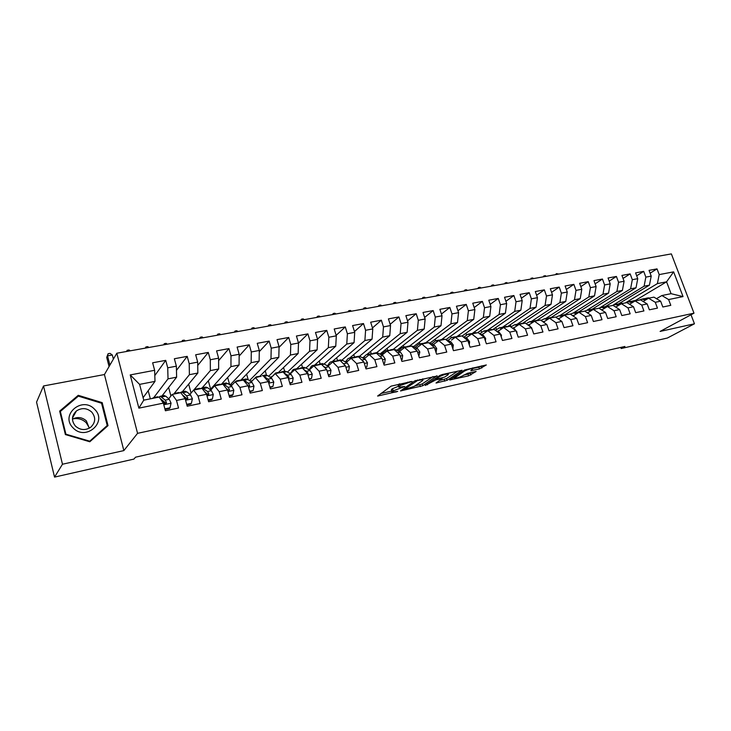 <?xml version="1.0" encoding="UTF-8"?>
<svg xmlns="http://www.w3.org/2000/svg" width="731" height="731" viewBox="0 0 731 731"><rect width="100%" height="100%" fill="white"/><g stroke="black" fill="none" stroke-linecap="round" stroke-linejoin="round"><path stroke-width="1.1" d="M412.028 381.427L391.112 386.132L377.607 396.056L397.701 391.432L391.761 392.145L391.98 391.304L404.764 386.498L398.806 387.192L400.195 385.502L412.028 381.427M479.417 368.927L486.316 364.952L464.688 369.968L449.702 379.974L468.571 375.871L476.128 371.467L467.575 373.267L462.705 375.761C459.507 377.388 456.656 378.238 454.143 378.329L464.286 371.184C467.538 369.52 470.444 368.643 472.984 368.561L470.81 370.718L479.417 368.927L478.832 367.163L481.948 365.811M624.932 346.467L135.537 457.195L133.928 459.086L54.542 477.105L62.473 464.231L123.85 450.598L137.565 433.337L693.984 313.17L660.102 331.426L694.45 323.796L667.348 338.042L621.167 348.523L624.932 346.467M437.074 376.036L414.486 380.997L400.487 390.948L422.719 385.749L436.983 375.734M442.346 374.5L462.056 370.279L447.107 380.312L436.023 383.026L442.072 378.594L435.877 379.864L425.195 385.475L439.907 375.414L442.346 374.5M137.565 433.337L116.805 353.228L671.369 253.895L693.984 313.17M138.881 408.154L130.219 374.93L154.634 370.297L154.99 381.381L139.603 384.378L143.742 400.168L138.881 408.154L163.36 403.137L165.398 410.767L178.538 408.026L176.5 400.442L185.162 398.669L187.209 406.217L200.102 403.53L198.046 396.028L206.553 394.283L208.609 401.748L221.246 399.117L219.181 391.688L227.524 389.979L229.598 397.372L241.998 394.786L239.923 387.439L248.111 385.758L250.194 393.077L262.356 390.537L260.273 383.263L268.304 381.619L270.397 388.865L282.34 386.37L280.247 379.17L288.133 377.552L290.234 384.725L301.958 382.276L299.847 375.149L307.596 373.568L309.697 380.668L321.211 378.265L319.1 371.211L326.702 369.648L328.813 376.675L340.116 374.318L337.996 367.327L345.461 365.802L347.59 372.764L358.693 370.443L356.554 363.526L363.892 362.028L366.021 368.917L376.931 366.642L374.793 359.789L381.993 358.309L384.131 365.135L394.85 362.905L392.702 356.116L399.775 354.663L401.922 361.425L412.448 359.232L410.301 352.506L417.255 351.081L419.411 357.779L429.755 355.622L427.598 348.961L434.433 347.563L436.59 354.197L446.751 352.077L444.594 345.48L451.31 344.1L453.476 350.67L463.472 348.586L461.307 342.053L467.913 340.701L470.079 347.207L479.901 345.16L477.736 338.681L484.224 337.356L486.398 343.808L496.057 341.788L493.891 335.374L500.278 334.058L502.444 340.454L511.947 338.471L509.772 332.112L516.059 330.823L518.233 337.165L527.572 335.218L525.397 328.913L531.574 327.643L533.758 333.93L542.95 332.011L540.766 325.761L546.852 324.509L549.027 330.741L558.073 328.849L555.889 322.663L561.874 321.43L564.058 327.607L572.958 325.752L570.774 319.611L576.658 318.405L578.842 324.518L587.596 322.691L585.412 316.605L591.205 315.417L593.389 321.485L602.015 319.685L599.831 313.654L605.533 312.484L607.717 318.497L616.196 316.733L614.013 310.748L619.623 309.597L621.816 315.554L630.168 313.818L627.984 307.879L633.503 306.746L635.687 312.667L643.92 310.949L641.727 305.065L647.173 303.95L649.356 309.816L657.452 308.126L655.268 302.287L660.632 301.19L662.816 307.002L670.793 305.339L668.609 299.555L661.884 295.534L671.067 293.679L666.581 281.819L657.388 283.61L625.38 302.908M154.808 375.57L165.727 360.356L152.633 362.795L154.634 370.297M165.727 360.356L167.728 367.812L176.372 366.176L176.619 377.178L161.999 395.928M176.463 370.389L187.2 356.362L174.362 358.747L176.372 366.176M187.2 356.362L189.219 363.736L197.699 362.128L197.836 373.048L182.284 391.834M197.736 365.427L208.271 352.433L195.68 354.782L197.699 362.128M208.271 352.433L210.3 359.743L218.624 358.163L218.642 368.991L202.195 387.823L200.714 388.618M218.633 360.657L228.949 348.586L216.586 350.889L218.624 358.163M228.949 348.586L230.987 355.814L239.156 354.27L239.074 365.016L221.721 383.912M239.147 356.061L249.234 344.804L237.109 347.07L239.156 354.27M249.234 344.804L251.29 351.967L259.304 350.441L259.121 361.114L240.755 380.239M259.286 351.62L269.154 341.103L257.248 343.314L259.304 350.441M269.154 341.103L271.219 348.184L279.087 346.695L278.803 357.285L259.87 376.191L261.031 376.483M279.068 347.316L288.708 337.457L277.022 339.632L279.087 346.695M288.708 337.457L290.783 344.475L298.504 343.013L298.129 353.53L278.438 372.445M298.504 343.15L307.906 333.884L296.43 336.022L298.504 343.013M307.906 333.884L309.99 340.829L317.574 339.394L317.117 349.829L296.685 368.762M317.51 339.166L326.766 330.375L315.49 332.468L317.574 339.394M326.766 330.375L328.859 337.256L336.306 335.84L335.757 346.202L314.622 365.144M336.15 335.328L345.288 326.921L334.213 328.987L336.306 335.84M345.288 326.921L347.38 333.738L354.709 332.349L354.069 342.638L332.249 361.589M354.462 331.572L363.481 323.541L352.598 325.56L354.709 332.349M363.481 323.541L365.582 330.284L372.773 328.923L372.061 339.138L349.619 358.071M372.463 327.917L381.354 320.205L370.672 322.197L372.773 328.923M381.354 320.205L383.473 326.894L390.537 325.551L389.742 335.693L366.67 354.636M390.153 324.336L398.925 316.934L388.426 318.89L390.537 325.551M398.925 316.934L401.045 323.559L407.989 322.243L407.121 332.313L379.901 354.078M407.532 320.836L416.195 313.727L405.869 315.646L407.989 322.243M416.195 313.727L418.315 320.288L425.14 318.99L424.199 328.987L396.842 350.341M424.629 317.409L433.163 310.565L423.021 312.448L425.14 318.99M433.163 310.565L435.292 317.062L442.008 315.792L440.994 325.724L413.508 346.686M441.433 314.047L449.848 307.459L439.87 309.314L442.008 315.792M449.848 307.459L451.986 313.901L458.584 312.649L457.496 322.508L429.901 343.104M457.953 310.766L466.259 304.398L456.446 306.225L458.584 312.649M466.259 304.398L468.397 310.785L474.885 309.551L473.734 319.346L446.029 339.604M474.209 307.541L482.396 301.4L472.747 303.191L474.885 309.551M482.396 301.4L484.534 307.724L490.912 306.517L489.706 316.24L462.093 336.032M490.19 304.379L498.268 298.44L488.774 300.213L490.912 306.517M498.268 298.44L500.406 304.717L506.684 303.52L505.413 313.188L477.599 332.751M505.916 301.282L513.875 295.534L504.536 297.27L506.684 303.52M513.875 295.534L516.022 301.757L522.199 300.578L520.865 310.182L492.795 329.571M521.386 298.239L529.235 292.674L520.052 294.383L522.199 300.578M529.235 292.674L531.382 298.842L537.459 297.691L536.07 307.221L507.844 326.401M536.609 295.26L544.348 289.86L535.311 291.541L537.459 297.691M544.348 289.86L546.496 295.973L552.472 294.84L551.037 304.306L522.619 323.303M551.585 292.327L559.215 287.091L550.324 288.745L552.472 294.84M559.215 287.091L561.371 293.149L567.256 292.034L565.757 301.437L537.121 320.288M566.333 289.449L573.853 284.368L565.1 285.995L567.256 292.034M573.853 284.368L576.01 290.371L581.794 289.275L580.25 298.623L551.265 317.418M580.843 286.625L588.254 281.682L579.637 283.29L581.794 289.275M588.254 281.682L590.41 287.639L596.112 286.561L594.522 295.845L565.154 314.613M595.125 283.838L602.445 279.041L593.956 280.622L596.112 286.561M602.445 279.041L604.601 284.953L610.211 283.884L608.567 293.113L578.842 311.854M609.188 281.106L616.407 276.446L608.055 277.999L610.211 283.884M616.407 276.446L618.563 282.303L624.091 281.252L622.401 290.417L592.329 309.131M623.04 278.429L630.159 273.887L621.926 275.413L624.091 281.252M630.159 273.887L632.315 279.699L637.752 278.666L636.025 287.767L605.615 306.453M636.683 275.788L643.691 271.365L635.595 272.873L637.752 278.666M643.691 271.365L645.848 277.122L651.211 276.108L649.439 285.154L618.782 303.767M650.115 273.184L657.032 268.88L649.055 270.369L651.211 276.108M657.032 268.88L659.188 274.6L673.626 271.859L683.037 296.594L668.609 299.555M643.116 301.455L648.589 298.221L653.925 297.142L660.632 301.19M655.268 302.287L648.589 298.221M635.376 300.478L666.581 281.819L673.626 271.859M659.188 274.6L657.388 283.61M629.537 304.26L635.093 300.953L640.511 299.856L647.173 303.95M641.727 305.065L635.093 300.953M649.439 285.154L644.093 286.196L613.272 305.001M645.848 277.122L644.093 286.196M615.758 307.121L621.387 303.712L626.887 302.607L633.503 306.746M627.984 307.879L621.387 303.712M636.025 287.767L630.597 288.818L600.379 307.486M632.315 279.699L630.597 288.818M601.759 310.026L607.461 306.527L613.053 305.394L619.623 309.597M614.013 310.748L607.461 306.527M622.401 290.417L616.891 291.486L587.03 310.172M618.563 282.303L616.891 291.486M587.541 312.978L593.325 309.377L599.009 308.235L605.533 312.484M599.831 313.654L593.325 309.377M608.567 293.113L602.974 294.2L573.396 312.95M604.601 284.953L602.974 294.2M573.095 315.984L578.97 312.283L584.736 311.114L591.205 315.417M585.412 316.605L578.97 312.283M594.522 295.845L588.839 296.95L559.626 315.728M590.41 287.639L588.839 296.95M558.42 319.036L564.378 315.225L570.244 314.047L576.658 318.405M570.774 319.611L564.378 315.225M580.25 298.623L574.484 299.747L545.655 318.552M576.01 290.371L574.484 299.747M543.508 322.143L549.557 318.223L555.514 317.016L561.874 321.43M555.889 322.663L549.557 318.223M565.757 301.437L559.9 302.579L531.464 321.412M561.371 293.149L559.9 302.579M528.422 325.268L534.489 321.265L540.547 320.041L546.852 324.509M540.766 325.761L534.489 321.265M551.037 304.306L545.079 305.467L517.055 324.317M546.496 295.973L545.079 305.467M513.189 328.374L519.184 324.354L525.342 323.111L531.574 327.643M525.397 328.913L519.184 324.354M536.07 307.221L530.021 308.4L502.361 327.314M531.382 298.842L530.021 308.4M497.72 331.527L503.622 327.497L509.882 326.236L516.059 330.823M509.772 332.112L503.622 327.497M520.865 310.182L514.715 311.379L487.604 330.238M516.022 301.757L514.715 311.379M481.994 334.734L487.805 330.686L494.165 329.407L500.278 334.058M493.891 335.374L487.805 330.686M505.413 313.188L499.163 314.403L472.537 333.263M500.406 304.717L499.163 314.403M466.003 337.987L471.723 333.939L478.193 332.632L484.224 337.356M477.736 338.681L471.723 333.939M489.706 316.24L483.346 317.482L457.158 336.397M484.534 307.724L483.346 317.482M451.447 340.079L455.367 337.238L461.946 335.913L467.913 340.701M461.307 342.053L455.367 337.238M473.734 319.346L467.273 320.607L441.588 339.54M468.397 310.785L467.273 320.607M433.218 344.676L438.737 340.6L445.426 339.248L451.31 344.1M444.594 345.48L438.737 340.6M457.496 322.508L450.926 323.787L425.771 342.729M451.986 313.901L450.926 323.787M416.414 348.102L421.824 344.018L428.622 342.638L434.433 347.563M427.598 348.961L421.824 344.018M440.994 325.724L434.305 327.022L409.689 345.973M435.292 317.062L434.305 327.022M399.309 351.593L404.618 347.49L411.535 346.092L417.255 351.081M410.301 352.506L404.618 347.49M424.199 328.987L417.401 330.311L393.351 349.263M418.315 320.288L417.401 330.311M381.92 355.147L387.101 351.026L394.146 349.601L399.775 354.663M392.702 356.116L387.101 351.026M407.121 332.313L400.204 333.665L376.611 352.717M401.045 323.559L400.204 333.665M364.221 358.757L369.283 354.626L376.447 353.174L381.993 358.309M374.793 359.789L369.283 354.626M364.687 356.262L362.677 357.907M389.742 335.693L382.706 337.064L359.469 356.344M383.473 326.894L382.706 337.064M346.22 362.439L351.154 358.291L358.446 356.81L363.892 362.028M356.554 363.526L351.154 358.291M346.549 360.657L345.16 361.827M372.061 339.138L364.897 340.527L341.98 360.091M365.582 330.284L364.897 340.527M327.89 366.176L332.696 362.009L340.116 360.511L345.461 365.802M337.996 367.327L332.696 362.009M328.283 365.043L326.848 365.555M354.069 342.638L346.777 344.054L324.144 363.965M347.38 333.738L346.777 344.054M309.231 369.987L313.901 365.811L321.457 364.285L326.702 369.648M319.1 371.211L313.901 365.811M309.935 368.991L308.199 369.347M335.757 346.202L328.338 347.645L305.969 367.958M328.859 337.256L328.338 347.645M290.244 373.87L294.767 369.676L302.46 368.122L307.596 373.568M299.847 375.149L294.767 369.676M291.349 372.773L289.211 373.203M317.117 349.829L309.56 351.3L287.466 372.07M309.99 340.829L309.56 351.3M270.909 377.826L275.276 373.605L283.116 372.024L288.133 377.552M280.247 379.17L275.276 373.605M272.096 376.675L269.876 377.132M298.129 353.53L290.445 355.019L268.642 376.282M290.783 344.475L290.445 355.019M251.217 381.856L255.43 377.616L260.702 376.346M268.304 381.619L263.407 376.008M260.273 383.263L255.43 377.616M252.378 380.677L250.194 381.125M278.803 357.285L270.973 358.811L249.481 380.623M271.219 348.184L270.973 358.811M231.151 385.968L235.208 381.701L243.341 380.056L248.111 385.758M239.923 387.439L235.208 381.701M232.303 384.762L230.137 385.2M259.121 361.114L251.144 362.667L229.991 385.091M251.29 351.967L251.144 362.667M206.654 394.658L207.348 393.89M210.72 390.153L214.603 385.858L222.891 384.186L227.524 389.979M219.181 391.688L214.603 385.858M211.844 388.91L210.638 389.157L208.326 380.805M239.074 365.016L230.95 366.596L210.638 389.157M230.987 355.814L230.95 366.596M185.802 399.217L186.579 398.313M189.905 394.429L193.596 390.098L202.048 388.399L206.553 394.283M198.046 396.028L193.596 390.098M218.642 368.991L210.364 370.608L193.706 390.08M210.3 359.743L210.364 370.608M164.649 403.795L166.485 402.452L165.169 400.122L160.29 396.275L158.929 397.107M168.687 398.779L172.196 394.42L180.804 392.684L185.162 398.669M176.5 400.442L172.196 394.42M197.836 373.048L189.393 374.692L174.179 393.506M189.219 363.736L189.393 374.692M143.742 400.168L159.157 397.061L163.36 403.137M176.619 377.178L168.02 378.85L153.784 397.582M167.728 367.812L168.02 378.85M620.765 347.408L621.167 348.523M694.45 323.796L691.014 314.769M123.85 450.598L104.432 374.546L43.513 385.959L62.473 464.231M43.513 385.959L36.55 402.132L54.542 477.105M104.432 374.546L116.805 353.228M656.484 298.687L661.884 295.534M154.99 381.381L143.093 397.691M580.149 311.589L579.985 311.132M566.689 314.403L566.47 313.773M553.093 317.428L552.746 316.459M539.222 320.306L538.82 319.173M525.114 323.157L524.684 321.914M511.033 326.739L510.339 324.701M496.34 329.242L495.764 327.525M481.464 331.865L480.961 330.385M466.387 334.643L465.93 333.281M451.118 337.585L450.661 336.214M435.658 340.737L435.155 339.184M419.941 343.899L419.393 342.199M403.978 347.124L403.375 345.242M387.759 350.396L387.101 348.321M371.302 353.822L370.553 351.437M354.508 357.084L353.74 354.59M337.475 360.538L336.635 357.779M320.151 364.029L319.246 361.004M302.543 367.583L301.556 364.248M284.633 371.193L283.555 367.529M266.468 375.049L265.243 370.827M248.193 379.691L246.612 374.144M229.717 384.881L227.643 377.47M191.083 393.05L188.653 384.131M170.917 396.019L168.614 387.439M150.339 398.834L148.347 391.295L147.662 391.432M130.219 374.93L139.603 384.378M671.067 293.679L683.037 296.594M102.194 402.635L78.244 395.307L59.65 411.114L65.388 434.579L89.812 441.771L108.024 425.634L102.194 402.635L101.636 403.53M398.642 386.662L398.231 385.356L399.153 383.985M398.505 386.242L392.538 388.691L393.104 390.509M391.606 391.633L391.414 389.486L392.538 388.691M380.851 393.506L391.45 391.149M414.815 385.959L422.152 383.976L433.072 376.538M417.639 380.458L403.613 389.787L414.23 386.361L422.71 380.54L423.002 379.636L417.639 380.458L417.483 379.965M457.816 371.11L446.54 378.557L447.107 380.312M439.596 380.449L446.54 378.557M448.149 374.756L448.45 373.989C445.809 374.071 442.858 374.957 439.596 376.639L436.206 378.923L437.001 379.106L444.722 377.041L448.149 374.756M472.948 368.461L478.832 367.163M463.765 375.076L467.995 374.135L471.797 372.335M453.348 377.397L453.805 377.297M77.312 397.034L78.244 395.307M164.886 408.857L170.031 407.788L171.063 403.119L169.254 399.29L165.773 396.175L163.717 395.581M154.606 397.975L153.656 397.609L152.313 398.441M165.042 409.461L169.391 408.556L170.031 407.788M160.866 399.089L165.434 402.845M157.119 396.915L158.691 397.152M160.034 398.331L162.574 400.652L163.89 402.991L166.056 403.713L166.485 402.452M113.396 359.113L112.336 355.01L107.539 355.869L106.708 357.358L109.065 366.56M109.906 365.107L107.539 355.869L108.124 353.703L110.043 353.365L112.336 355.01M106.708 357.358L108.124 353.703M186.697 404.325L191.403 403.348L192.381 398.733L190.535 394.959L186.917 391.898L184.751 391.341M184.048 396.129L185.327 398.596L187.456 399.327L187.876 398.075L186.524 395.773L182.924 392.702L181.443 392.008L179.99 392.849M175.924 393.671L174.928 393.324L173.503 394.155M186.862 404.919L190.718 404.124L191.403 403.348M182.421 394.904L187.127 398.943L187.876 398.075M178.273 392.648L179.927 392.867M182.522 395.042L183.508 396.385M126.591 351.474L127.157 350.304L129.04 349.966L130.237 350.816M127.157 350.304L126.874 351.419M208.088 399.884L212.374 398.989L213.306 394.429L211.405 390.701L207.65 387.704L205.402 387.174M196.84 389.449L195.798 389.111L194.3 389.961M208.253 400.469L211.652 399.766L212.374 398.989M206.681 394.758L208.463 395.014L208.865 393.771L207.467 391.505L202.195 387.823L206.096 387.037M199.042 388.453L200.769 388.654M204.461 391.551L208.07 394.639L208.865 393.771M204.543 391.661L206.142 393.744M145.295 348.12L145.88 346.96L147.735 346.631L148.932 347.472M145.88 346.96L145.624 348.066M72.853 418.909C78.016 417.913 82.466 419.183 86.203 422.719L89.273 427.736M94.601 409.287C82.347 395.681 59.595 414.998 73.127 427.918C85.765 441.579 108.024 421.842 94.601 409.287M91.704 412.046C86.87 407.916 81.781 407.551 76.435 410.941C71.519 415.656 71.199 420.727 75.476 426.136C80.246 430.203 85.271 430.614 90.562 427.37C95.633 422.628 96.008 417.529 91.704 412.046M89.273 428.183L86.34 420.864C82.119 417.154 77.486 416.579 72.451 419.146M89.566 441.14L65.909 434.187L60.353 411.462L78.363 396.138L101.563 403.238L107.21 425.524L89.255 441.606M65.635 434.662L65.909 434.187M59.933 412.275L60.353 411.462M105.776 427.626L107.21 425.524M72.881 416.012L73.657 415.893M229.077 395.517L232.951 394.722L233.838 390.208L231.891 386.525L228.008 383.592L225.669 383.09M217.372 385.301L216.285 384.981L214.713 385.84M229.242 396.111L232.184 395.498L232.951 394.722M227.77 390.838L229.068 390.783L229.461 389.55L228.035 387.311L224.17 384.369L222.562 383.711L221.073 384.442M219.428 384.342L221.228 384.524M226.345 388.508L228.629 390.418L229.461 389.55M163.689 344.831L164.292 343.671L166.12 343.351L167.317 344.182M164.292 343.671L164.064 344.758M249.664 391.24L253.136 390.528L253.986 386.059L252.003 382.423L248.001 379.553L245.57 379.069M237.52 381.235L236.396 380.924L234.112 382.852M249.838 391.825L253.136 390.528M248.403 386.8L249.289 386.626L249.673 385.401L248.211 383.199L244.227 380.312L242.564 379.681L241.066 380.358M239.439 380.312L241.312 380.467M247.791 385.374L248.805 386.279L249.673 385.401M181.791 341.587L182.421 340.436L184.212 340.116L185.409 340.938M182.421 340.436L182.211 341.514M269.876 387.046L272.965 386.407L273.769 381.993L271.74 378.402L267.619 375.588L265.106 375.131M257.312 377.233L256.152 376.94L253.456 379.599M270.041 387.622L272.965 386.407M268.624 382.724L269.52 381.335L268.021 379.161L263.452 376.054M259.094 376.346L256.152 376.94M268.405 381.947L269.52 381.335M199.6 338.398L200.248 337.247L202.012 336.936L203.209 337.749M200.248 337.247L200.056 338.316M289.704 382.925L292.427 382.368L293.186 378L291.13 374.446L286.89 371.695L284.304 371.257M276.738 373.313L275.541 373.029L272.535 376.255M289.869 383.501L292.427 382.368M282.696 372.106L279.991 372.417M278.392 372.454L280.393 372.572M288.453 378.649L289.001 377.342L287.475 375.195L283.802 372.783M217.125 335.255L217.801 334.113L219.538 333.802L220.735 334.615M217.801 334.113L217.628 335.163M309.176 378.886L311.534 378.393L312.256 374.071L310.163 370.571L305.823 367.867L303.155 367.455M295.827 369.457L294.584 369.182C293.122 369.265 292.025 370.489 291.313 372.874M309.341 379.453L311.534 378.393M301.665 368.278L298.933 368.561M297.343 368.634L299.408 368.735M307.879 374.546L308.135 373.413L306.572 371.302L303.849 369.594M234.377 332.166L235.071 331.033L236.78 330.723L237.977 331.527M235.071 331.033L234.925 332.066M328.283 374.912L330.302 374.5L330.988 370.224L328.859 366.761L324.409 364.111L321.667 363.727M314.568 365.674L313.297 365.409C311.698 365.509 310.52 366.871 309.78 369.493M328.457 375.478L330.302 374.5M320.306 364.513L317.537 364.778M315.966 364.879L318.095 364.961M326.921 370.389L325.332 367.474L323.504 366.377M251.363 329.124L252.067 327.991L253.758 327.689L254.955 328.484M252.067 327.991L251.939 329.023M347.051 371.019L348.742 370.663L349.391 366.441L347.225 363.015L342.684 360.41L339.869 360.054M332.98 361.955L331.682 361.708C329.955 361.827 328.712 363.307 327.945 366.13M347.225 371.567L348.742 370.663M338.627 360.812L335.821 361.068M334.259 361.187L336.443 361.26M345.334 365.674L342.793 363.161M268.085 326.127L268.807 325.003L270.47 324.701L271.658 325.487M268.807 325.003L268.697 326.017M365.491 367.19L366.852 366.907L367.465 362.722L365.272 359.332L360.63 356.783L357.751 356.445M351.118 358.318L349.738 358.062C348.02 358.19 346.75 359.597 345.937 362.274M365.655 367.739L366.852 366.907M356.618 357.185L353.795 357.422M352.241 357.56L354.48 357.614M363.024 361.196L361.717 359.944M284.551 323.184L285.291 322.06L286.927 321.768L288.115 322.545M285.291 322.06L285.2 323.065M383.601 363.426L384.652 363.206L385.228 359.067L383.007 355.723L378.274 353.219L375.332 352.899M369.073 354.8L367.492 354.48C365.783 354.608 364.504 355.933 363.654 358.446M374.309 353.612L371.449 353.841M369.913 353.996L372.207 354.032M300.761 320.279L301.519 319.155L303.127 318.871L304.324 319.639M301.519 319.155L301.446 320.151M383.748 363.91L384.652 363.206M401.383 359.734L402.141 359.579L402.68 355.476L400.442 352.168L395.608 349.72L392.611 349.418M386.717 351.337L384.945 350.962L381.07 354.699M391.697 350.103L388.81 350.323M387.284 350.487L389.623 350.514M316.724 317.418L317.501 316.304L319.091 316.02L320.279 316.779M317.501 316.304L317.455 317.291M401.493 360.063L402.141 359.579M418.872 356.098L419.841 351.94L417.565 348.678L412.659 346.266L409.598 345.991M404.051 347.929L402.096 347.499L398.194 351.026M408.784 346.649L405.879 346.869M404.362 347.042L406.747 347.061M332.459 314.604L333.245 313.489L334.807 313.215L335.995 313.964M333.245 313.489L333.208 314.467M436.051 352.534L436.709 348.477L434.415 345.242L429.426 342.885L426.301 342.62M421.074 344.566L418.964 344.1L415.044 347.435M425.588 343.25L422.664 343.469M421.147 343.661L423.587 343.661M347.947 311.826L348.76 310.721L350.295 310.447L351.483 311.196M348.76 310.721L348.733 311.68M452.873 348.842L453.293 345.059L450.972 341.861L445.663 339.449M445.225 339.294L442.73 339.312M437.832 341.267L435.548 340.756L431.619 343.917M434.726 343.57L433.794 344.255M442.118 339.915L439.167 340.134M437.668 340.326L440.144 340.317M363.216 309.094L364.038 307.989L365.555 307.724L366.734 308.464M364.038 307.989L364.029 308.948M469.275 344.804L469.604 341.706L467.255 338.544L462.732 336.543M461.425 336.022L458.885 336.05M454.298 338.014L451.859 337.466L447.929 340.472M458.364 336.635L455.395 336.845M453.905 337.055L456.427 337.028M378.256 306.399L379.087 305.302L380.586 305.037L381.765 305.768M379.087 305.302L379.106 306.243M485.402 340.847L485.64 338.407L483.273 335.282L479.518 333.674M477.361 332.797L474.784 332.843M470.49 334.816L467.895 334.231L463.975 337.092M467.767 336.744L465.839 337.914M474.355 333.409L471.367 333.619M469.878 333.829L472.445 333.793M393.077 303.74L393.927 302.652L395.398 302.387L396.577 303.118M393.927 302.652L393.954 303.584M501.256 336.945L501.42 335.163L499.026 332.066L496.02 330.823M493.041 329.635L490.419 329.69M486.417 331.655L483.684 331.052L479.755 333.775M483.767 333.5L481.683 334.597M490.081 330.229L487.074 330.439M485.594 330.659L488.207 330.613M407.679 301.126L408.547 300.039L409.99 299.783L411.169 300.505M408.547 300.039L408.583 300.962M516.844 333.117L516.945 331.965L514.533 328.913L512.239 327.991M508.465 326.519L505.806 326.583M502.078 328.548L499.209 327.917L495.408 330.348M499.483 330.321L497.281 331.344M505.55 327.104L502.535 327.314M501.064 327.543L503.705 327.479M422.079 298.55L422.957 297.462L424.382 297.206L425.561 297.928M422.957 297.462L423.011 298.385M532.168 329.352L529.783 325.798L528.175 325.176M523.643 323.449L520.947 323.531M517.493 325.487L514.496 324.838L510.85 326.958M514.935 327.205L512.632 328.146M520.774 324.034L517.74 324.244M516.287 324.473L519.074 324.427M436.27 296.009L437.156 294.931L438.563 294.675L439.742 295.388M437.156 294.931L437.229 295.836M546.514 324.281L543.855 322.389M538.583 320.434L535.86 320.525M532.661 322.472L529.527 321.804L526.073 323.641M530.121 324.144L527.846 324.939M535.759 321.01L532.716 321.211M531.263 321.448L534.233 321.439M450.259 293.496L451.155 292.427L452.544 292.181L453.723 292.884M451.155 292.427L451.237 293.323M560.979 320.808L559.261 319.621M553.285 317.464L550.525 317.565M547.583 319.502L544.33 318.817L541.059 320.406M545.052 321.147L542.932 321.731M550.507 318.031L547.446 318.241M546.002 318.478L549.145 318.488M464.048 291.029L464.962 289.96L466.332 289.714L467.502 290.408M464.962 289.96L465.062 290.847M567.768 314.54L564.972 314.65M562.267 316.578L558.904 315.874L555.834 317.236M559.754 318.186L557.799 318.606M565.026 315.098L561.956 315.308M560.522 315.554L563.82 315.591M477.654 288.599L478.577 287.53L479.929 287.283L481.089 287.977M478.577 287.53L478.686 288.407M582.013 311.662L579.19 311.781M576.732 313.69L573.25 312.987L570.39 314.147M574.21 315.28L572.455 315.545M579.327 312.21L576.238 312.42M574.813 312.667L578.258 312.731M491.068 286.196L492 285.127L493.334 284.889L494.494 285.574M492 285.127L492.118 286.004M596.048 308.829L593.197 308.957M590.968 310.849L587.377 310.136L584.718 311.123M588.446 312.42L586.92 312.566M593.398 309.368L590.301 309.579M588.875 309.834L592.475 309.917M504.289 283.82L506.546 282.531L507.716 283.208M505.24 282.769L505.368 283.628M609.873 306.042L606.986 306.179M604.976 308.053L601.284 307.331L598.598 308.318M602.454 309.597L601.193 309.661M607.36 306.591L604.153 306.782M602.737 307.038L606.465 307.139M517.338 281.49L518.288 280.43L519.586 280.201L520.746 280.878M518.288 280.43L518.434 281.289M623.479 303.292L620.573 303.438M618.782 305.293L614.981 304.562L612.267 305.558M616.251 306.828L615.292 306.819M621.14 303.858L617.796 304.032M616.388 304.279L620.244 304.407M616.151 306.819L615.694 307.084M530.203 279.178L532.451 277.908L533.603 278.575M531.172 278.136L531.327 278.977M636.884 300.587L633.96 300.743M632.37 302.579L628.477 301.848L625.736 302.835M629.83 304.096L629.217 304.059M634.709 301.172L631.228 301.318M629.83 301.574L633.814 301.711M542.905 276.903L545.134 275.633L546.295 276.3M543.873 275.861L544.047 276.702M650.097 297.919L647.136 298.084M645.756 299.893L641.772 299.162L639.004 300.158M648.068 298.531L644.468 298.641M643.07 298.897L647.182 299.052M555.432 274.664L556.41 273.622L558.804 274.061M556.41 273.622L556.583 274.454M407.871 382.075L408.026 382.569M399.683 383.866L400.195 385.502M398.459 384.479L399.044 386.315M402.927 386.644L403.073 387.128M400.652 387.119L400.816 387.631M391.414 389.486L391.98 391.304M395.891 391.588L396.038 392.054M378.384 395.279L378.594 395.946M410.155 381.573L410.31 382.066M422.152 383.976L422.719 385.749M419.795 384.853L420.362 386.626M401.237 390.226L401.438 390.847M415.711 380.431L415.93 381.098M403.393 388.728L403.667 389.605M419.868 379.435L420.023 379.928M444.192 379.426L444.759 381.18M436.718 382.368L436.9 382.934M441.04 378.219L441.186 378.685M435.411 378.439L435.877 379.864M433.209 379.928L433.483 380.76M427.215 383.976L427.48 384.789M439.331 375.807L439.596 376.639M435.941 378.091L436.206 378.923M471.468 370.096L471.65 370.635M464.03 370.398L464.286 371.184M454.216 376.821L454.472 377.598M470.335 373.276L470.901 375.003M467.995 374.135L468.571 375.871M450.378 379.343L450.552 379.892M481.217 366.277L481.802 368.04M163.79 404.727L171.036 403.238M161.715 396.997L165.773 396.175M165.169 400.122L169.254 399.29M161.761 400.816L162.574 400.652M185.592 400.241L192.363 398.852M182.924 392.702L186.917 391.898M186.524 395.773L190.535 394.959M206.983 395.846L213.278 394.548M203.739 388.499L207.65 387.704M207.467 391.505L211.405 390.701M72.661 416.844L73.246 416.624M227.962 391.524L233.81 390.317M224.17 384.369L228.008 383.592M228.035 387.311L231.891 386.525M248.54 387.293L253.968 386.178M244.227 380.312L248.001 379.553M248.211 383.199L252.003 382.423M268.743 383.135L273.741 382.103M263.918 376.337L267.619 375.588M268.021 379.161L271.74 378.402M288.571 379.051L293.168 378.11M283.445 372.39L286.89 371.695M287.475 375.195L291.13 374.446M288.27 378.018L289.001 377.342M308.034 375.049L312.238 374.181M302.798 368.479L305.823 367.867M306.572 371.302L310.163 370.571M307.669 373.833L308.135 373.413M327.141 371.12L330.969 370.325M321.804 364.632L324.409 364.111M325.332 367.474L328.859 366.761M345.909 367.254L349.372 366.542M340.463 360.858L342.684 360.41M343.762 363.718L347.225 363.015M364.34 363.462L367.446 362.823M358.802 357.157L360.63 356.783M361.872 360.027L365.272 359.332M382.441 359.734L385.21 359.168M376.812 353.512L378.274 353.219M379.882 356.353L383.007 355.723M400.232 356.079L402.671 355.577M394.512 349.939L395.608 349.72M397.637 352.735L400.442 352.168M417.703 352.479L419.832 352.04M411.909 346.421L412.659 346.266M415.08 349.18L417.565 348.678M434.881 348.943L436.699 348.577M432.222 345.69L434.415 345.242M451.767 345.471L453.284 345.16M449.072 342.254L450.972 341.861M468.361 342.062L469.594 341.806M454.042 337.905L454.609 337.786M465.638 338.873L467.255 338.544M484.68 338.7L485.631 338.508M470.124 334.652L470.947 334.487M481.93 335.556L483.273 335.282M500.726 335.401L501.411 335.255M485.941 331.454L487.02 331.234M497.948 332.294L499.026 332.066M501.503 328.31L502.818 328.045M513.701 329.078L514.533 328.913M516.808 325.213L518.37 324.902M529.207 325.916L529.783 325.798M531.876 322.17L533.667 321.814M546.706 319.173L548.716 318.771M561.307 316.221L563.528 315.774M575.672 313.316L578.102 312.822M589.826 310.456L592.448 309.926M603.76 307.641L606.383 307.111M617.476 304.864L620.062 304.343M630.99 302.131L633.539 301.62M644.303 299.445L646.816 298.933M403.293 388.791L403.576 389.678M422.737 378.804L423.002 379.636M441.889 378.028L442.072 378.594M448.204 373.221L448.45 373.989M435.777 378.192L436.06 379.051M472.747 367.83L472.984 368.561M453.75 377.132L454.024 377.954M164.338 395.453L160.29 396.275M157.732 396.787L153.656 397.609M185.409 391.204L181.443 392.008M178.921 392.51L174.928 393.324M199.718 388.316L195.798 389.111M72.488 417.977L76.435 410.941M73.429 416.305L72.734 416.542M226.391 382.943L222.562 383.711M220.141 384.204L216.285 384.981M246.32 378.923L242.564 379.681M240.179 380.157L236.396 380.924M265.892 374.976L262.201 375.716M285.108 371.101L281.481 371.832M279.187 372.289L275.541 373.029M303.986 367.291L300.423 368.013M298.166 368.461L294.584 369.182M322.526 363.554L319.027 364.257M316.815 364.705L313.297 365.409M340.747 359.871L337.311 360.566M335.136 361.004L331.682 361.708M358.656 356.262L355.275 356.947M353.137 357.377L349.738 358.062M376.255 352.717L372.929 353.384M370.827 353.813L367.492 354.48M393.552 349.226L390.29 349.884M388.225 350.304L384.945 350.962M410.566 345.8L407.35 346.439M405.321 346.85L402.096 347.499M427.288 342.419L424.126 343.058M422.134 343.46L418.964 344.1M443.735 339.102L440.629 339.732M438.664 340.125L435.548 340.756M459.909 335.84L456.857 336.461M454.92 336.845L451.859 337.466M475.826 332.632L472.82 333.235M470.919 333.619L467.895 334.231M491.479 329.471L488.518 330.074M486.654 330.449L483.684 331.052M506.885 326.364L503.97 326.958M502.133 327.324L499.209 327.917M522.044 323.312L519.184 323.888M517.365 324.253L514.496 324.838M536.956 320.306L534.142 320.872M532.36 321.229L529.527 321.804M551.649 317.336L548.871 317.903M547.117 318.25L544.33 318.817M566.105 314.421L563.373 314.979M561.646 315.326L558.904 315.874M580.341 311.552L577.654 312.091M575.946 312.439L573.25 312.987M594.358 308.729L591.708 309.259M590.036 309.597L587.377 310.136M608.155 305.942L605.551 306.472M603.907 306.801L601.284 307.331M621.752 303.201L619.184 303.721M617.567 304.041L614.981 304.562M635.148 300.496L632.617 301.008M631.017 301.327L628.477 301.848M648.342 297.837L645.848 298.339M644.276 298.659L641.772 299.162"/></g></svg>
